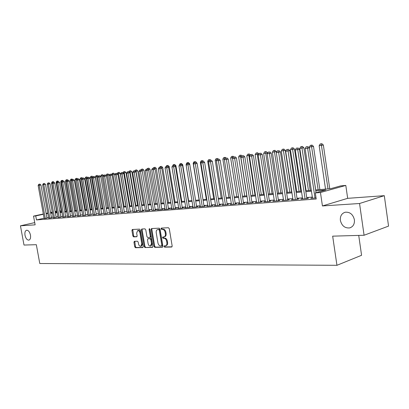 <?xml version="1.0" encoding="UTF-8"?>
<svg xmlns="http://www.w3.org/2000/svg" width="409" height="409" viewBox="0 0 409 409"><rect width="100%" height="100%" fill="white"/><g stroke="black" fill="none" stroke-linecap="round" stroke-linejoin="round"><path stroke-width="0.61" d="M164.019 246.504L164.592 247.159L171.657 247.021L172.174 246.044L169.275 228.667L168.442 227.731L161.391 228.069L161.044 228.764L161.616 229.408L162.521 229.367C163.83 229.495 164.709 230.487 165.149 232.343L165.389 233.784C165.579 235.472 165.129 236.509 164.045 236.893L162.828 236.964L162.537 237.644L163.104 238.294L164.009 238.263C165.323 238.406 166.202 239.408 166.642 241.264L166.882 242.701C167.066 244.367 166.627 245.395 165.558 245.773L164.306 245.835L164.019 246.504M164.791 245.819L165.302 246.954L172.036 246.816M161.841 228.048L161.759 228.57L162.332 229.219L163.237 229.173L162.521 229.367M163.314 236.944L163.247 237.44L163.82 238.094L164.725 238.064L164.009 238.263M30.465 235.052C29.668 231.842 28.374 230.231 26.59 230.231C25.143 230.794 24.617 232.486 25.005 235.313C25.798 238.513 27.091 240.119 28.886 240.124C30.322 239.572 30.849 237.88 30.465 235.052M354.404 219.761C353.008 214.352 349.935 211.847 345.176 212.235C341.638 213.406 340.043 216.131 340.385 220.42C341.76 225.814 344.848 228.314 349.644 227.92C353.141 226.765 354.726 224.045 354.404 219.761M134.392 241.305L133.947 242.235L134.735 246.832L135.491 247.731L142.756 247.578L143.14 246.658L140.307 230.027L139.535 229.127L132.306 229.485L131.923 230.42L132.879 235.988L133.636 236.877L136.754 236.76L137.138 235.824L136.662 233.048L137.695 230.533C138.779 230.497 139.525 231.289 139.929 232.905L141.79 243.841L140.778 246.315C139.684 246.351 138.932 245.558 138.518 243.922L138.211 242.113L137.444 241.213L134.392 241.305M44.095 218.222L36.473 219.919L35.741 215.926L33.533 216.11L43.323 213.984M364.082 235.252L359.547 203.508L384.302 195.671L388.55 226.105L364.082 235.252L332.665 236.157L336.944 265.303L39.785 263.514L36.335 244.694L24.008 245.052L20.45 225.809L35.133 224.843L33.533 216.11M384.302 195.671L347.67 198.334L322.435 205.947L359.547 203.508M322.435 205.947L320.457 192.511L315.308 192.936L325.861 190.006L315.774 190.86M36.473 219.919L316.208 199.009L315.308 192.936M153.988 246.428L154.786 247.353L162.409 247.205L162.905 246.238L160.031 229.096L159.219 228.176L151.54 228.554L151.131 229.515L153.988 246.428L154.699 246.223L155.492 247.148L162.777 247M152.399 247.399L144.996 247.542L144.219 246.632L141.386 229.976L141.78 229.025L144.98 228.866L145.768 229.771L146.923 236.581L147.705 237.491L149.893 237.404L150.292 236.458L149.086 229.331L149.367 228.657L149.97 229.285L152.874 246.453L152.603 247.338M34.724 222.603L20.45 225.809M312.445 197.854L310.753 198.339L316.05 197.936M302.573 198.621L300.917 199.086L306.791 198.636L308.55 198.14L306.827 198.273M292.931 199.367L291.315 199.817L297.052 199.377L298.815 198.886L297.133 199.014M283.519 200.093L281.944 200.528L287.542 200.103L289.311 199.612L287.67 199.74M274.332 200.804L272.788 201.223L278.258 200.809L280.032 200.323L278.427 200.446M265.349 201.499L263.846 201.903L269.188 201.499L270.962 201.018L269.398 201.136M256.576 202.179L255.104 202.567L260.323 202.174L262.108 201.693L260.574 201.811M248.002 202.838L246.561 203.222L251.663 202.833L253.447 202.358L251.954 202.47M239.618 203.488L238.212 203.856L243.202 203.477L244.981 203.002L243.519 203.115M231.417 204.117L230.042 204.474L234.919 204.106L236.704 203.636L235.277 203.748M223.401 204.735L222.051 205.083L226.826 204.72L228.611 204.26L227.21 204.362M215.553 205.338L214.234 205.681L218.902 205.323L220.691 204.863L219.321 204.97M207.874 205.931L206.581 206.259L211.151 205.911L212.941 205.456L211.601 205.558M200.354 206.509L199.091 206.831L203.57 206.489L205.354 206.039L204.04 206.136M192.997 207.077L191.76 207.389L196.141 207.056L197.925 206.606L196.642 206.703M185.788 207.634L184.577 207.936L188.871 207.608L190.65 207.164L189.393 207.256M178.728 208.176L177.542 208.472L181.744 208.15L183.529 207.706L182.296 207.803M171.816 208.708L170.65 208.994L174.771 208.682L176.545 208.242L175.338 208.334M165.037 209.229L163.897 209.51L167.93 209.203L169.709 208.764L168.523 208.856M158.395 209.74L157.276 210.011L161.233 209.71L163.007 209.275L161.846 209.367M151.882 210.241L154.663 210.211L156.437 209.781L155.297 209.868M145.497 210.732L148.227 210.701L149.996 210.272L148.881 210.359M139.239 211.213L141.913 211.182L143.677 210.758L142.583 210.839M133.094 211.683L135.722 211.652L137.48 211.228L136.407 211.315M127.071 212.148L130.348 211.775M121.156 212.598L124.408 212.23M115.353 213.043L118.569 212.675M109.658 213.483L112.843 213.115M104.07 213.912L107.224 213.544M98.579 214.331L101.703 213.968M93.186 214.745L96.279 214.382M87.889 215.154L90.956 214.791M82.69 215.553L85.726 215.19M77.577 215.942L80.583 215.584M72.551 216.33L75.532 215.972M67.613 216.709L70.568 216.351M62.761 217.077L65.691 216.724M57.991 217.445L60.89 217.092M53.298 217.803L56.176 217.45M48.681 218.155L51.534 217.808M312.333 197.092L306.719 197.532M302.456 197.859L297.026 198.278M292.818 198.605L287.563 199.014M283.406 199.336L278.319 199.73M274.214 200.047L269.291 200.43M265.236 200.742L260.467 201.11M256.458 201.422L251.842 201.78M247.885 202.087L243.411 202.429M239.5 202.736L235.17 203.069M231.3 203.37L227.102 203.697M223.278 203.989L219.214 204.306M215.431 204.597L211.494 204.904M207.752 205.195L203.938 205.492M200.236 205.778L196.535 206.064M192.879 206.346L189.29 206.622M185.671 206.903L182.189 207.174M178.61 207.45L175.236 207.711M171.693 207.987L168.421 208.237M164.919 208.513L161.744 208.759M158.273 209.025L155.2 209.265M151.765 209.531L148.779 209.761M145.379 210.027L142.485 210.246M139.116 210.507L136.309 210.727M132.976 210.983L130.251 211.197M126.948 211.453L124.305 211.657M121.038 211.908L118.472 212.107M115.236 212.358L112.746 212.552M109.54 212.798L107.127 212.987M103.952 213.232L101.606 213.416M98.462 213.656L96.187 213.835M93.068 214.076L90.859 214.244M87.771 214.485L85.629 214.653M82.572 214.889L80.491 215.052M77.459 215.282L75.44 215.441M72.434 215.676L70.476 215.824M67.495 216.054L65.598 216.203M62.643 216.433L60.798 216.576M57.873 216.801L56.084 216.939M53.18 217.164L51.442 217.302M48.569 217.522L46.882 217.654M44.146 218.503L46.974 218.155M336.944 265.303L361.576 255.293L358.724 235.405M59.734 210.645L60.215 210.599L59.745 210.701M60.445 211.867L60.215 210.599M315.641 189.96L330.666 188.672L340.712 185.88L345.809 185.43L320.457 192.511M347.67 198.334L345.809 185.43M46.105 213.375L47.751 213.017M50.558 212.409L52.255 212.041M55.087 211.422L56.606 211.095M43.374 214.265L35.741 215.926M311.464 191.223L305.85 191.698M301.586 192.061L296.157 192.521M291.954 192.879L286.699 193.324M282.542 193.672L277.46 194.106M273.355 194.454L268.437 194.868M264.383 195.216L259.618 195.62M255.61 195.957L250.998 196.346M247.036 196.683L242.568 197.061M238.657 197.394L234.331 197.762M230.461 198.089L226.269 198.442M222.445 198.769L218.386 199.111M214.602 199.434L210.666 199.766M206.928 200.083L203.115 200.405M199.413 200.717L195.717 201.034M192.061 201.34L188.472 201.647M184.858 201.954L181.381 202.245M177.803 202.552L174.428 202.833M170.89 203.135L167.618 203.411M164.116 203.708L160.947 203.979M157.48 204.27L154.403 204.531M150.972 204.822L147.986 205.078M144.592 205.364L141.698 205.609M138.334 205.896L135.527 206.131M132.194 206.412L129.474 206.647M126.177 206.923L123.533 207.148M120.266 207.424L117.7 207.644M114.469 207.915L111.979 208.13M108.779 208.401L106.36 208.605M103.191 208.871L100.849 209.071M97.705 209.336L95.43 209.531M92.316 209.791L90.108 209.981M87.025 210.241L84.883 210.425M81.826 210.681L79.745 210.86M76.718 211.116L74.699 211.284M71.698 211.54L69.74 211.709M66.764 211.959L64.862 212.118M61.917 212.368L60.072 212.527M57.148 212.772L55.358 212.925M52.459 213.171L50.726 213.319M47.848 213.559L46.166 213.702M50.614 212.711L52.352 212.562M55.251 212.312L57.035 212.159M59.959 211.908L61.805 211.75M64.755 211.499L66.652 211.335M69.627 211.08L71.585 210.911M74.586 210.655L76.606 210.482M79.632 210.221L81.713 210.042M84.77 209.781L86.907 209.597M89.995 209.331L92.199 209.142M95.312 208.876L97.587 208.677M100.732 208.411L103.073 208.207M106.248 207.936L108.661 207.726M111.862 207.455L114.351 207.24M117.582 206.964L120.149 206.744M123.416 206.463L126.054 206.233M129.351 205.952L132.076 205.717M135.405 205.43L138.211 205.19M141.575 204.904L144.469 204.653M147.869 204.362L150.849 204.106M154.28 203.81L157.358 203.549M160.824 203.253L163.994 202.976M167.496 202.675L170.768 202.399M174.306 202.092L177.68 201.806M181.259 201.494L184.735 201.197M188.35 200.885L191.933 200.579M195.594 200.267L199.29 199.95M202.987 199.633L206.801 199.301M210.538 198.984L214.474 198.646M218.258 198.319L222.317 197.971M226.141 197.644L230.333 197.281M234.204 196.949L238.529 196.581M242.44 196.243L246.908 195.86M250.865 195.522L255.482 195.124M259.485 194.781L264.25 194.372M268.304 194.024L273.227 193.6M277.328 193.247L282.414 192.813M286.566 192.455L291.821 192.005M296.029 191.642L301.459 191.177M305.717 190.814L311.331 190.328M56.652 211.376L55.138 211.704M52.306 212.322L50.609 212.69M165.717 245.727L166.269 245.564C167.337 245.185 167.782 244.163 167.593 242.491L166.882 242.701M164.725 238.064C166.039 238.207 166.913 239.204 167.353 241.059L167.593 242.491M164.188 236.852L164.761 236.693C165.844 236.31 166.289 235.272 166.105 233.585L165.389 233.784M163.237 229.173C164.546 229.301 165.425 230.293 165.865 232.148L166.105 233.585M152 228.524L151.841 229.326L154.699 246.223M161.468 245.891L161.816 245.216L159.29 230.19L158.723 229.546L157.547 229.618C156.473 230.001 156.033 231.034 156.223 232.716L157.94 242.931C158.375 244.761 159.234 245.753 160.527 245.911L161.468 245.891M161.621 245.845L162.24 245.676L162.526 245.011L161.816 245.216M158.145 229.459L159.438 229.352L160.006 229.996L162.526 245.011M152.746 247.2L144.996 247.542M142.245 228.999L142.097 229.786L144.924 246.433L145.701 247.343M150.527 237.22L151.003 236.259L149.796 229.137L149.086 229.331M149.791 228.866L149.796 229.137M148.119 243.636C148.533 245.293 149.311 246.1 150.44 246.06L151.488 243.549L150.829 239.643L150.037 238.723L147.853 238.805L147.46 239.746L148.119 243.636M150.558 246.024L151.151 245.855L152.199 243.345L151.488 243.549M148.452 238.651L150.747 238.529L151.54 239.444L152.199 243.345M140.89 246.284L141.488 246.116L142.501 243.641L141.79 243.841M138.319 230.369L138.406 230.349C139.489 230.308 140.236 231.1 140.64 232.716L142.501 243.641M132.777 229.454L133.585 235.799L134.341 236.688L137.005 236.591M134.776 241.295L135.44 246.632L136.197 247.532L143.017 247.394M329.746 188.748L323.355 145.026L319.158 145.722L325.528 189.111M328.018 188.897L321.188 143.835L321.873 143.697L320.191 143.978L321.188 143.835M319.158 145.722L320.191 143.978M321.873 143.697L323.355 145.026M316.05 192.726L309.414 147.874L307.629 148.237L315.007 198.012M307.179 146.662L306.183 146.8L307.179 146.662L307.629 148.237L305.129 148.585L312.496 198.207M309.414 147.874L307.895 146.519M306.183 146.8L305.129 148.585M319.869 189.597L313.504 146.396L309.357 147.087L315.702 189.955M318.136 189.745L311.346 145.226L312.036 145.088L310.375 145.364L311.346 145.226M309.357 147.087L310.375 145.364M312.036 145.088L313.504 146.396M310.226 190.425L303.882 147.741L299.787 148.416L306.106 190.778M308.483 190.574L301.74 146.586L302.43 146.448L300.794 146.719L301.74 146.586M299.787 148.416L300.794 146.719M302.43 146.448L303.882 147.741M300.804 191.233L294.485 149.05L290.441 149.72L296.735 191.581M299.056 191.381L292.358 147.91L293.048 147.772L291.433 148.038L292.358 147.91M290.441 149.72L291.433 148.038M293.048 147.772L294.485 149.05M291.597 192.025L285.303 150.328L281.31 150.993L287.578 192.368M289.843 192.174L283.192 149.203L283.882 149.065L282.287 149.331L283.192 149.203M281.31 150.993L282.287 149.331M283.882 149.065L285.303 150.328M306.878 198.61L299.516 149.244L297.721 149.607L305.068 198.769M297.297 148.048L296.32 148.186L297.297 148.048L297.721 149.607L295.283 149.945L302.619 198.953M299.516 149.244L298.013 147.905M296.32 148.186L295.283 149.945M297.185 199.341L289.853 150.578L288.054 150.941L295.37 199.505M287.65 149.403L286.694 149.536L287.65 149.403L288.054 150.941L285.671 151.274L292.982 199.689M289.853 150.578L288.365 149.259M286.694 149.536L285.671 151.274M287.721 200.052L280.416 151.882L278.616 152.245L285.901 200.226M278.232 150.722L277.302 150.849L278.232 150.722L278.616 152.245L276.295 152.567L283.57 200.405M280.416 151.882L278.953 150.578M277.302 150.849L276.295 152.567M278.473 200.747L271.208 153.16L269.403 153.518L276.653 200.931M269.035 152.01L268.125 152.138L269.035 152.01L269.403 153.518L267.133 153.835L274.378 201.105M271.208 153.16L269.756 151.867M268.125 152.138L267.133 153.835M276.443 152.317L276.331 151.581L272.384 152.235L278.626 193.135M280.845 192.946L274.234 150.466L274.925 150.333L273.35 150.594L274.234 150.466M272.384 152.235L273.35 150.594M274.925 150.333L276.331 151.581M269.444 201.427L262.21 154.403L260.4 154.766L267.619 201.617M260.052 153.268L259.163 153.395L260.052 153.268L260.4 154.766L258.186 155.072L265.395 201.785M262.21 154.403L260.773 153.124M259.163 153.395L258.186 155.072M267.598 153.043L263.662 153.452L269.874 193.886M272.046 193.702L265.477 151.703L266.172 151.57L264.613 151.826L265.477 151.703M263.662 153.452L264.613 151.826M266.172 151.57L267.563 152.802M260.62 202.092L253.422 155.619L251.612 155.977L258.795 202.291M251.274 154.5L250.41 154.622L251.274 154.5L251.612 155.977L249.444 156.279L256.622 202.455M253.422 155.619L252 154.357M250.41 154.622L249.444 156.279M263.442 194.439L257.246 154.346L255.134 154.638L261.32 194.623M258.79 154.04L257.246 154.346L256.913 152.915L257.614 152.777L256.07 153.032L256.913 152.915M255.134 154.638L256.07 153.032M257.614 152.777L258.871 153.896M251.995 202.746L244.827 156.805L243.018 157.163L250.17 202.946M242.701 155.701L241.852 155.819L242.701 155.701L243.018 157.163L240.901 157.46L248.043 203.109M244.827 156.805L243.427 155.558M241.049 155.118L239.546 155.369L241.049 155.118L241.847 155.829L240.901 157.46M255.027 195.165L248.861 155.512L246.791 155.798L252.951 195.344M250.022 155.282L248.861 155.512L248.544 154.096L249.239 153.958L247.716 154.213L248.544 154.096M246.791 155.798L247.716 154.213M249.239 153.958L250.262 154.868M243.565 203.38L236.433 157.966L234.618 158.324L241.739 203.585M234.316 156.877L233.488 156.995L234.316 156.877L234.618 158.324L232.547 158.61L239.659 203.743M236.433 157.966L235.042 156.734M233.488 156.995L232.547 158.61M246.791 195.87L240.656 156.657L238.631 156.938L244.761 196.044M241.458 156.499L240.656 156.657L240.354 155.251M238.631 156.938L239.546 155.369M232.716 158.329L232.629 157.772L230.645 158.048L236.75 196.734M233.089 157.685L232.629 157.772L232.338 156.386L233.038 156.248L231.55 156.499L232.338 156.386M230.645 158.048L231.55 156.499M233.038 156.248L233.805 156.933M224.797 159.024L222.833 159.137L228.907 197.404M224.904 158.84L224.495 157.491L225.195 157.358L223.723 157.603L224.495 157.491M222.833 159.137L223.723 157.603M225.195 157.358L225.937 158.017M216.903 159.965L215.185 160.205L221.228 198.063M216.821 158.574L216.059 158.682L216.821 158.574L217.041 159.73M215.185 160.205L216.059 158.682M217.516 158.441L218.248 159.091M209.086 161.054L207.695 161.248L213.713 198.708M209.306 159.638L208.559 159.745L209.306 159.638L209.449 160.425M207.695 161.248L208.559 159.745M210.001 159.505L210.727 160.144M201.433 162.117L200.359 162.266L206.346 199.341M201.944 160.676L201.213 160.783L201.944 160.676L202.066 161.386M200.359 162.266L201.213 160.783M202.639 160.543L203.917 161.678M196.76 163.089L196.693 162.685L196.376 162.746M193.943 163.16L193.171 163.268L199.132 199.96M194.73 161.698L194.019 161.795L194.73 161.698L194.848 162.383M193.171 163.268L194.019 161.795M195.43 161.565L196.693 162.685M196.678 206.918L189.756 164.423L189.618 163.672L189.03 163.784M186.611 164.183L186.131 164.249L186.228 164.847M187.665 162.695L188.365 162.562L186.969 162.792L187.665 162.695L187.777 163.365M186.131 164.249L186.969 162.792M188.365 162.562L189.618 163.672M188.615 200.865L182.68 164.638L181.836 164.801M179.433 165.185L179.275 165.461M180.742 163.672L181.438 163.539L180.057 163.769L180.742 163.672L180.844 164.336M179.234 165.21L180.057 163.769M181.438 163.539L182.68 164.638M181.785 201.453L175.885 165.584L174.791 165.793M173.958 164.628L174.653 164.5L173.288 164.725L173.958 164.628L174.055 165.287M172.849 165.492L173.288 164.725M174.653 164.5L175.885 165.584M175.093 202.026L169.219 166.514L167.894 166.77M167.307 165.568L167.997 165.441L166.647 165.66L167.307 165.568L167.414 166.345M166.223 166.407L166.647 165.66M167.997 165.441L169.219 166.514M168.528 202.588L162.685 167.424L161.131 167.721M160.783 166.489L161.473 166.361L160.139 166.581L160.783 166.489L160.926 167.542M159.725 167.307L160.139 166.581M161.473 166.361L162.685 167.424M235.318 204.004L228.217 159.106L226.407 159.459L233.493 204.214M226.121 158.027L225.308 158.14L226.121 158.027L226.407 159.459L224.383 159.74L231.458 204.367M228.217 159.106L226.847 157.884M225.308 158.14L224.383 159.74M227.251 204.612L220.19 160.216L218.375 160.568L225.425 204.827M218.104 159.152L217.312 159.259L218.104 159.152L218.375 160.568L216.397 160.844L223.437 204.981M220.19 160.216L218.83 159.009M217.312 159.259L216.397 160.844M219.357 205.206L212.332 161.299L210.517 161.657L217.537 205.43M210.262 160.251L209.485 160.359L210.262 160.251L210.517 161.657L208.58 161.923L215.589 205.574M212.332 161.299L210.988 160.108M209.485 160.359L208.58 161.923M211.637 205.788L204.643 162.363L202.833 162.716L209.812 206.013M202.588 161.325L201.826 161.432L202.588 161.325L202.833 162.716L200.937 162.981L207.91 206.162M204.643 162.363L203.314 161.187M201.826 161.432L200.937 162.981M204.076 206.361L197.118 163.406L195.308 163.758L202.256 206.591M195.078 162.378L194.336 162.48L195.078 162.378L195.308 163.758L193.452 164.014L200.39 206.734M197.118 163.406L195.799 162.24M194.336 162.48L193.452 164.014M188.447 163.268L187 163.513L188.447 163.268L189.756 164.423L187.946 164.776L194.858 207.153M187.726 163.411L187.946 164.776L186.126 165.026L193.033 207.291M187 163.513L186.126 165.026M189.428 207.47L182.542 165.42L180.732 165.773L187.613 207.706M180.527 164.418L181.248 164.28L179.812 164.515L180.527 164.418L180.732 165.773L178.953 166.018L185.824 207.838M182.542 165.42L181.248 164.28M179.812 164.515L178.953 166.018M182.327 208.007L175.476 166.397L173.672 166.744L180.517 208.242M173.477 165.405L174.198 165.267L172.777 165.502L173.477 165.405L173.672 166.744L171.928 166.99L178.764 208.375M175.476 166.397L174.198 165.267M172.777 165.502L171.928 166.99M175.374 208.534L168.559 167.358L166.754 167.7L173.564 208.774M166.57 166.376L167.291 166.238L165.885 166.468L166.57 166.376L166.754 167.7L165.047 167.941L171.846 208.902M168.559 167.358L167.291 166.238M165.885 166.468L165.047 167.941M168.559 209.045L161.775 168.293L159.975 168.641L166.749 209.29M159.801 167.322L160.522 167.184L159.132 167.419L159.801 167.322L159.975 168.641L158.303 168.871L165.067 209.418M161.775 168.293L160.522 167.184M159.132 167.419L158.303 168.871M161.877 209.551L155.134 169.214L153.334 169.556L160.072 209.797M153.171 168.252L153.891 168.114L152.516 168.344L153.171 168.252L153.334 169.556L151.698 169.781L158.426 209.924M155.134 169.214L153.891 168.114M152.516 168.344L151.698 169.781M155.328 210.047L148.62 170.113L146.826 170.456L153.528 210.298M146.673 169.162L147.388 169.029L146.028 169.254L146.673 169.162L146.826 170.456L145.221 170.676L151.913 210.42M148.62 170.113L147.388 169.029M146.028 169.254L145.221 170.676M162.092 203.14L156.274 168.319L154.5 168.656M154.556 168.702L154.387 167.393L155.077 167.266L154.387 167.393M153.349 168.191L153.753 167.486M155.077 167.266L156.274 168.319M155.778 203.682L149.985 169.198L147.992 169.561M148.319 169.847L148.109 168.283L148.799 168.15L148.109 168.283M147.092 169.07L147.491 168.37M148.799 168.15L149.985 169.198M149.576 204.214L143.82 170.057L141.616 170.451M142.194 170.962L141.954 169.152L142.644 169.019L141.954 169.152M140.952 169.929L141.345 169.234M142.644 169.019L143.82 170.057M143.498 204.735L137.767 170.901L135.359 171.32M141.754 204.889L136.049 171.228L135.916 170.001L136.601 169.873L135.916 170.001M134.863 170.885L135.318 170.088M136.601 169.873L137.767 170.901M148.912 210.533L142.235 170.998L140.445 171.335L147.112 210.783M140.297 170.057L141.013 169.924L139.668 170.144L140.297 170.057L140.445 171.335L138.866 171.555L145.527 210.906M142.235 170.998L141.013 169.924M139.668 170.144L138.866 171.555M142.613 211.013L135.972 171.862L134.188 172.204L140.819 211.264M134.05 170.931L134.766 170.798L133.431 171.018L134.05 170.931L134.188 172.204L132.639 172.414L139.264 211.381M135.972 171.862L134.766 170.798M133.431 171.018L132.639 172.414M136.437 211.479L129.832 172.71L128.048 173.048L134.648 211.734M127.92 171.79L128.636 171.657L127.317 171.877L127.92 171.79L128.048 173.048L126.534 173.258L133.124 211.852M129.832 172.71L128.636 171.657M127.317 171.877L126.534 173.258M130.379 211.939L123.809 173.544L122.03 173.881L128.595 212.194M121.908 172.634L122.623 172.501L121.315 172.721L121.908 172.634L122.03 173.881L120.543 174.086L127.097 212.307M123.809 173.544L122.623 172.501M121.315 172.721L120.543 174.086M137.526 205.252L131.826 171.729L129.224 172.174M135.788 205.4L130.108 172.051L129.985 170.839L130.67 170.711L129.985 170.839M128.866 171.862L129.397 170.921M130.67 170.711L131.826 171.729M124.433 212.389L117.894 174.362L116.12 174.699L122.654 212.644M116.013 173.462L116.718 173.329L115.425 173.544L116.013 173.462L116.12 174.699L114.663 174.899L121.187 212.757M117.894 174.362L116.718 173.329M115.425 173.544L114.663 174.899M131.667 205.753L125.992 172.542L123.206 173.012M129.934 205.901L124.28 172.864L124.162 171.662L124.847 171.535L124.162 171.662M122.981 172.818L123.59 171.744M124.847 171.535L125.992 172.542M118.6 212.833L112.097 175.164L110.328 175.497L116.821 213.089M110.22 174.275L110.931 174.142L109.648 174.352L110.22 174.275L110.328 175.497L108.896 175.696L115.384 213.196M112.097 175.164L110.931 174.142M109.648 174.352L108.896 175.696M125.916 206.248L120.266 173.339L117.301 173.835M124.183 206.397L118.559 173.661L118.452 172.47L119.131 172.342L118.452 172.47M117.204 173.753L117.884 172.547M119.131 172.342L120.266 173.339M112.869 213.268L106.401 175.952L104.638 176.284L111.1 213.524M104.54 175.067L105.251 174.94L103.978 175.149L104.54 175.067L104.638 176.284L103.232 176.478L109.684 213.631M106.401 175.952L105.251 174.94M103.978 175.149L103.232 176.478M114.755 174.74L114.648 174.122L111.565 174.694M118.538 206.882L112.94 174.444L112.838 173.263L113.523 173.135L112.838 173.263M111.555 174.638L112.286 173.339M113.523 173.135L114.648 174.122M107.25 213.692L100.813 176.724L99.055 177.056L105.481 213.953M98.968 175.85L99.668 175.722L98.416 175.926L98.968 175.85L99.055 177.056L97.674 177.245L104.096 214.055M100.813 176.724L99.668 175.722M98.416 175.926L97.674 177.245M109.177 175.195L109.126 174.894L106.059 175.405L106.11 175.696M112.991 207.358L107.424 175.21L107.332 174.04L108.012 173.912L107.332 174.04M106.059 175.405L106.785 174.116M108.012 173.912L109.126 174.894M101.729 214.112L95.328 177.486L93.574 177.813L99.965 214.372M93.492 176.616L94.193 176.489L92.95 176.693L93.492 176.616L93.574 177.813L92.219 178.002L98.605 214.474M95.328 177.486L94.193 176.489M92.95 176.693L92.219 178.002M107.541 207.823L102.005 175.967L100.665 176.156L100.757 176.673M102.598 174.679L103.697 175.645L102.005 175.967L101.918 174.807L102.598 174.679L101.918 174.807M100.665 176.156L101.381 174.878M96.304 214.526L89.939 178.227L88.191 178.559L94.551 214.781M88.114 177.373L88.814 177.24L87.582 177.445L88.114 177.373L88.191 178.559L86.856 178.743L93.211 214.883M89.939 178.227L88.814 177.24M87.582 177.445L86.856 178.743M102.194 208.283L96.682 176.708L95.363 176.892L100.87 208.396M98.129 176.437L96.682 176.708L96.601 175.553L97.276 175.43L96.601 175.553M95.363 176.892L96.074 175.63M97.276 175.43L98.226 176.264M90.982 214.929L84.648 178.963L82.899 179.285L89.228 215.19M82.833 178.114L83.533 177.981L82.311 178.186L82.833 178.114L82.899 179.285L81.596 179.469L87.915 215.287M84.648 178.963L83.533 177.981M82.311 178.186L81.596 179.469M96.933 208.733L91.452 177.44L90.159 177.618L95.634 208.846M92.659 177.209L91.452 177.44L91.376 176.294L92.051 176.167L91.376 176.294M90.159 177.618L90.859 176.366M92.051 176.167L92.848 176.872M85.747 215.323L79.448 179.679L77.71 180.006L84.003 215.584M77.649 178.84L78.344 178.713L77.132 178.912L77.649 178.84L77.71 180.006L76.427 180.185L82.71 215.686M79.448 179.679L78.344 178.713M77.132 178.912L76.427 180.185M91.764 209.178L86.309 178.155L85.036 178.329L90.486 209.29M87.291 177.971L86.309 178.155L86.243 177.02L86.912 176.892L86.243 177.02M85.036 178.329L85.732 177.092M86.912 176.892L87.572 177.47M80.609 215.717L74.341 180.384L72.608 180.712L78.865 215.978M72.551 179.556L73.247 179.423L72.045 179.623L72.551 179.556L72.608 180.712L71.345 180.885L77.598 216.075M74.341 180.384L73.247 179.423M72.045 179.623L71.345 180.885M86.682 209.618L81.258 178.856L80.006 179.03L85.43 209.725M82.015 178.718L81.258 178.856L81.192 177.731L81.866 177.608L81.192 177.731M80.006 179.03L80.696 177.803M81.866 177.608L82.49 178.155M75.558 216.1L69.325 181.08L67.592 181.402L73.819 216.361M67.546 180.257L68.237 180.129L67.05 180.323L67.546 180.257L67.592 181.402L66.355 181.576L72.572 216.453M69.325 181.08L68.237 180.129M67.05 180.323L66.355 181.576M81.688 210.042L76.289 179.551L75.062 179.72L80.455 210.149M76.836 179.449L76.289 179.551L76.232 178.431L76.902 178.309L76.232 178.431M75.062 179.72L75.742 178.503M76.902 178.309L77.511 178.84M70.593 216.473L64.392 181.765L62.669 182.082L68.86 216.739M62.623 180.947L63.313 180.819L62.137 181.013L62.623 180.947L62.669 182.082L61.447 182.25L67.638 216.831M64.392 181.765L63.313 180.819M62.137 181.013L61.447 182.25M71.478 180.64L71.406 180.231L70.2 180.4L75.563 210.569M71.744 180.164L71.406 180.231L71.355 179.122L72.025 178.999L71.355 179.122M70.2 180.4L70.875 179.188M72.025 178.999L72.618 179.52M65.711 216.847L59.545 182.434L57.822 182.751L63.988 217.107M57.787 181.622L58.477 181.499L57.306 181.693L57.787 181.622L57.822 182.751L56.626 182.92L62.781 217.199M59.545 182.434L58.477 181.499M57.306 181.693L56.626 182.92M66.636 181.069L65.42 181.064L70.757 210.983M66.744 180.87L66.56 179.796L67.224 179.674L66.56 179.796M65.42 181.064L66.084 179.863M67.224 179.674L67.812 180.19M60.915 217.21L54.78 183.094L53.063 183.411L59.198 217.47M53.032 182.291L53.717 182.163L52.562 182.358L53.032 182.291L53.063 183.411L51.887 183.575L58.012 217.562M54.78 183.094L53.717 182.163M52.562 182.358L51.887 183.575M61.831 181.565L60.716 181.719L66.028 211.387M61.841 180.466L62.505 180.343L61.376 180.533L61.841 180.466L61.882 181.473M60.716 181.719L61.376 180.533M62.505 180.343L63.088 180.85M56.197 217.568L50.092 183.738L48.385 184.055L54.484 217.833M48.359 182.946L49.044 182.818L47.894 183.012L48.359 182.946L48.385 184.055L47.224 184.219L53.318 217.92M50.092 183.738L49.044 182.818M47.894 183.012L47.224 184.219M57.004 182.235L56.089 182.363L61.376 211.785M57.204 181.121L57.868 180.998L56.744 181.182L57.204 181.121L57.229 181.836M56.089 182.363L56.744 181.182M57.868 180.998L58.441 181.504M51.554 217.92L45.486 184.377L43.783 184.694L49.852 218.186M43.763 183.59L44.443 183.467L43.308 183.656L43.763 183.59L43.783 184.694L42.643 184.848L48.702 218.273M45.486 184.377L44.443 183.467M43.308 183.656L42.643 184.848M52.26 182.895L51.539 182.997L56.8 212.179M52.643 181.765L53.303 181.642L52.188 181.826L52.643 181.765L52.659 182.337M51.539 182.997L52.188 181.826M53.303 181.642L54.32 182.537M46.994 218.268L40.956 185.006L39.259 185.318L45.292 218.529M39.238 184.224L39.918 184.101L38.794 184.285L39.238 184.224L39.259 185.318L38.139 185.471L44.167 218.616M40.956 185.006L39.918 184.101M38.794 184.285L38.139 185.471M165.302 246.954L164.592 247.159M162.332 229.219L161.616 229.408M163.82 238.094L163.104 238.294M167.353 241.059L166.642 241.264M165.865 232.148L165.149 232.343M151.841 229.326L151.131 229.515M155.492 247.148L154.786 247.353M160.006 229.996L159.29 230.19M159.438 229.352L158.723 229.546M158.498 229.398L157.782 229.587M144.924 246.433L144.219 246.632M142.097 229.786L141.386 229.976M151.003 236.259L150.292 236.458M151.54 239.444L150.829 239.643M150.747 238.529L150.037 238.723M148.641 238.6L147.93 238.795M140.64 232.716L139.929 232.905M134.341 236.688L133.636 236.877M133.585 235.799L132.879 235.988M132.634 230.231L131.923 230.42M136.197 247.532L135.491 247.731M135.44 246.632L134.735 246.832M134.653 242.041L133.947 242.235M350.82 227.506L349.644 227.92M162.24 245.676L161.565 245.87M158.263 229.429L157.547 229.618M150.604 237.21L149.929 237.394M148.564 238.605L147.853 238.805M138.406 230.349L137.695 230.533"/></g></svg>
